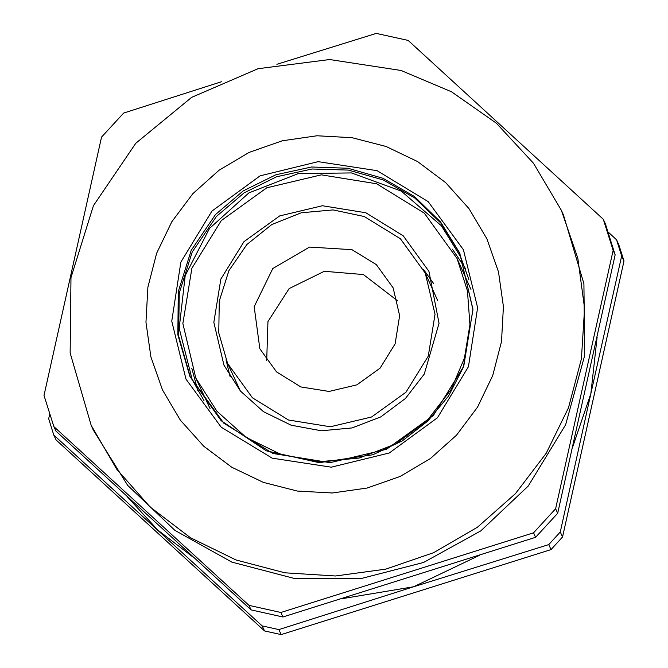 <?xml version="1.0" encoding="UTF-8"?>
<svg xmlns="http://www.w3.org/2000/svg" width="668" height="668" viewBox="0 0 668 668"><rect width="100%" height="100%" fill="white"/><g stroke="black" fill="none" stroke-linecap="round" stroke-linejoin="round"><path stroke-width="1" d="M194.054 557.889L157.873 530.133L127.129 496.608M479.641 555.3L413.659 586.771L341.599 598.812M597.075 337.323L590.821 393.694L572.518 447.535M590.821 393.694L621.683 256.044L623.962 261.021L562.548 536.989L560.268 532.004L590.821 393.694M49.607 414.611L48.697 418.736L53.816 435.002L262.232 625.933L264.511 630.909L56.095 439.978L53.816 435.002M413.659 586.771L548.729 544.579L551.008 549.564L281.17 634.6L278.898 629.615L413.659 586.771M623.962 261.021L618.844 244.755L616.564 239.779L608.465 232.33M262.232 625.933L278.898 629.615M621.683 256.044L616.564 239.779M548.729 544.579L560.268 532.004M264.511 630.909L281.17 634.6M551.008 549.564L562.548 536.989M190.347 377.278L178.64 335.954L179.291 292.993L192.242 252.02L216.407 216.474L244.045 192.927L276.569 176.786L312.031 169.029L348.32 170.106L383.248 179.968L414.719 198.004L440.863 223.154L460.093 253.898M615.178 254.884L557.671 513.283L555.609 508.757L613.115 250.358L615.178 254.884L605.383 223.755L603.313 219.238L408.165 40.456L376.284 33.4L276.853 64.278M280.869 612.447L533.523 532.822L535.594 537.348L282.931 616.965L280.869 612.447L248.989 605.392L251.051 609.909L55.903 431.136L53.832 426.61L248.989 605.392M221.434 81.755L123.63 113.026L101.544 137.09L44.038 395.489L53.832 426.61M282.931 616.965L251.051 609.909M557.671 513.283L535.594 537.348M533.523 532.822L555.609 508.757M613.115 250.358L603.313 219.238M561.337 210.32L563.458 214.937L583.941 283.725L584.675 355.501L565.612 424.731L528.221 486.062L480.785 530.918L423.612 562.473L360.369 578.722L295.081 578.613L231.913 562.164L174.907 530.417L127.688 485.394L93.278 429.983L91.157 425.366L70.157 352.98L70.95 277.604L93.47 205.669L135.804 143.286L191.632 97.378L257.973 68.704L329.658 59.519L401.084 70.516L451.485 91.767L496.282 123.154L533.456 163.268L561.337 210.32L577.778 258.199L584.55 308.365L581.394 358.9L568.426 407.856L546.165 453.355L515.445 493.644L477.453 527.177L433.649 552.67L385.728 569.128L335.511 575.941L284.944 572.827L235.963 559.918L190.447 537.707L150.158 507.045L116.633 469.111L91.157 425.366M203.965 400.641L192.234 379.708L179.224 328.305L185.245 275.625L209.535 228.456L248.939 192.902L298.362 173.571L351.426 172.954L401.259 191.123L441.423 225.751L460.695 256.921L468.861 279.474M452.378 249.122L465.387 268.436M197.887 390.788L191.774 368.31M424.289 374.072L405.493 398.479L380.785 416.882L352.028 427.929L321.35 430.776L291.064 425.215L263.417 411.663L240.48 391.139L223.972 365.162L213.852 322.419L220.883 279.049L243.979 241.649L279.633 215.923L322.419 205.777L365.822 212.758L403.221 235.812L428.948 271.417L439.018 323.295L424.289 374.072M230.109 376.752L226.06 359.81M423.529 269.488L433.691 283.633M451.176 389.402L427.211 420.514L395.723 443.978L359.05 458.056L319.947 461.688L281.337 454.599L246.091 437.331L216.849 411.162L195.799 378.046L182.907 323.554L191.866 268.26L221.308 220.59L266.766 187.783L321.308 174.849L376.635 183.758L424.322 213.142L457.112 258.533L467.475 290.839L469.955 324.673L464.419 358.148L451.176 389.402M210.119 408.682L195.799 378.046M457.112 258.533L470.923 289.403M351.952 249.657L376.326 264.645L393.093 287.833L399.664 315.613L395.097 343.811L380.084 368.126L356.904 384.851L329.09 391.448L300.876 386.906L276.552 371.926L259.835 348.771L254.149 306.695L272.803 268.519L309.526 247.102L351.952 249.657M266.716 360.703L267.918 321.558L289.135 288.618L324.306 271.308L363.35 274.59L397.61 300.834M364.26 216.507L400.408 238.726L425.265 273.112L435.018 314.319L428.246 356.136L405.977 392.191L371.6 416.991L330.351 426.777L288.518 420.038L252.454 397.819L227.663 363.492L218.812 332.914L219.229 301.084L228.865 270.732L246.893 244.471L271.767 224.565L301.351 212.716L333.09 209.952L364.26 216.507M425.265 273.112L437.74 300.575M240.271 390.889L227.663 363.492M215.514 214.52L243.261 190.898L275.926 174.749L311.538 167.033L347.953 168.236L382.973 178.272L414.469 196.542L440.554 221.935L459.651 252.921L472.969 309.175L463.717 366.256L433.323 415.479L386.396 449.339L330.092 462.69L272.97 453.505L223.747 423.17L189.896 376.301L177.855 334.802L178.306 291.574L191.232 250.316L215.514 214.52M211.915 211.096L180.894 262.123L171.768 321.099L185.921 379.065L221.2 427.186L272.235 458.131L331.253 467.199L389.269 453.013L437.448 417.717L468.468 366.699L477.595 307.714L463.442 249.757L428.163 201.636L377.128 170.682L318.11 161.614L260.094 175.809L211.915 211.096M192.868 193.653L218.995 170.256L249.189 152.404L282.28 140.773L317.008 135.813L352.019 137.717L385.987 146.417L417.6 161.564L445.639 182.589L469.028 208.683L486.872 238.835L498.487 271.893L503.413 306.587L501.476 341.582L492.75 375.525L477.562 407.129L456.495 435.16L430.367 458.557L400.174 476.418L367.083 488.049L332.355 493.009L297.344 491.097L263.376 482.405L231.763 467.249L203.723 446.224L180.335 420.139L162.491 389.987L150.876 356.921L145.95 322.235L147.887 287.24L156.613 253.289L171.801 221.692L192.868 193.653M459.651 252.921L472.986 309.685L463.358 367.216L448.587 396.057L427.896 421.007L402.278 440.872L372.953 454.708L319.221 462.682L266.248 450.816L221.133 420.673L190.079 376.694"/></g></svg>
